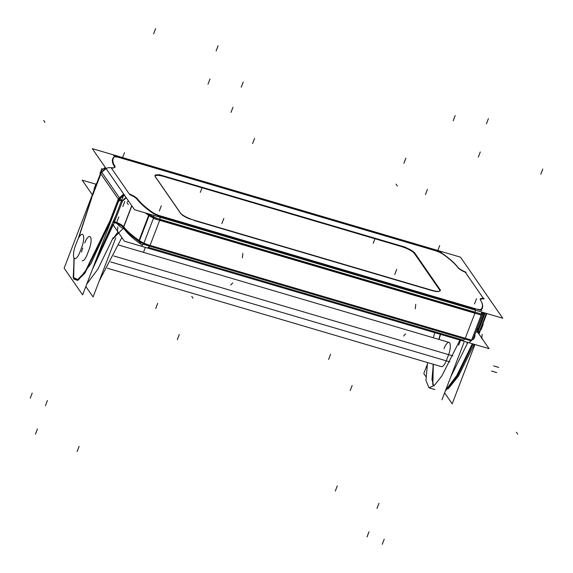 <?xml version="1.0" encoding="UTF-8"?>
<svg xmlns="http://www.w3.org/2000/svg" width="573" height="573" viewBox="0 0 573 573"><rect width="100%" height="100%" fill="white"/><g stroke="black" fill="none" stroke-linecap="round" stroke-linejoin="round"><path stroke-width="0.86" d="M119.836 226.507A11.374 2.657 -159 0 1 125.172 230.188A11.374 2.657 -159 0 0 119.836 226.507L117.042 223.585L119.836 226.507M125.301 230.36A93.814 21.946 21 0 0 140.077 243.575A93.814 21.946 21 0 1 125.301 230.36M140.485 243.854A8.531 1.998 21 0 0 142.484 245A8.531 1.998 21 0 1 140.485 243.854M148.335 247.321L463.543 340.219L148.335 247.321L149.524 246.104L148.335 247.321M473.269 338.98A96.658 22.612 21 0 0 474.093 337.54L473.892 338.056M483.583 312.586A96.658 22.612 -159 0 1 483.039 313.345A96.658 22.612 -159 0 0 483.583 312.586M472.926 339.323A11.374 2.657 21 0 0 473.026 339.252A11.374 2.657 21 0 1 471.765 339.631A11.374 2.657 21 0 0 472.704 339.438M149.961 245.659L465.169 338.55L149.961 245.659M475.074 312.751L159.867 219.853L475.074 312.751M139.375 240.954A11.374 2.657 21 0 0 143.823 243.367A11.374 2.657 21 0 1 139.375 240.954M153.607 217.511A11.374 2.657 -159 0 1 149.281 215.154A11.374 2.657 -159 0 0 153.607 217.511M123.718 227.044A96.658 22.612 21 0 0 138.945 240.66A96.658 22.612 21 0 1 123.718 227.044M148.851 214.861A96.658 22.612 -159 0 1 146.724 213.314A96.658 22.612 -159 0 0 148.851 214.861M125.981 197.356L121.87 201.259L125.981 197.356M113.955 221.923C118.704 223.42 121.92 225.074 123.589 226.872C121.92 225.074 118.704 223.42 113.955 221.923M118.024 231.965L112.917 238.934L118.024 231.965M112.917 224.58L93.327 266.968L112.917 224.58M478.319 329.303L477.359 331.867L478.319 329.303M466.974 343.27L467.353 342.274L466.974 343.27M445.586 390.328L456.76 376.003L472.56 343.807L456.76 376.003L445.586 390.328M447.986 388.881L458.543 375.917L474.236 344.301L458.543 375.917L448.401 388.623M478.605 333.529L486.341 313.402L479.307 331.717L477.968 331.817L479.307 331.717L478.605 333.529M483.77 298.948A11.374 2.657 21 0 0 480.489 300.059A11.374 2.657 21 0 1 483.77 298.948M481.657 302.222A93.814 21.946 -159 0 1 481.399 309.699A93.814 21.946 -159 0 0 480.69 300.496A93.814 21.946 -159 0 1 481.535 301.978M475.425 309.248L160.218 216.358A8.531 1.998 -159 0 1 152.382 212.898A8.531 1.998 -159 0 0 160.218 216.358L475.425 309.248M151.96 212.612A93.814 21.946 -159 0 1 137.233 199.461A93.814 21.946 -159 0 0 151.96 212.612M137.054 199.225A11.374 2.657 21 0 0 129.713 194.605A11.374 2.657 21 0 1 137.054 199.225M121.648 200.364L119.972 199.289L121.648 200.364M123.961 194.44L119.492 197.914L123.961 194.44M73.63 278.743L74.153 258.108L73.208 277.439L78.48 279.918L90.878 263.773L109.73 222.797L118.64 199.576L109.73 222.797L84.976 273.027L77.548 280.426L73.731 278.979M78.68 237.809L91.967 197.112L78.68 237.809M92.625 195.386L100.705 174.35L92.625 195.386M114.235 167.688A11.374 2.657 21 0 0 114.356 166.399A11.374 2.657 21 0 1 111.799 167.996A11.374 2.657 21 0 0 114.013 167.803M114.199 166.149A93.814 21.946 -159 0 1 113.647 157.203A93.814 21.946 -159 0 0 114.199 166.149M114.249 156.895A8.531 1.998 -159 0 1 119.621 157.647A8.531 1.998 -159 0 0 114.228 156.902M120.144 157.797L434.327 250.387L120.144 157.797M434.828 250.537A8.531 1.998 -159 0 1 443.087 254.283A8.531 1.998 -159 0 0 434.828 250.537M443.387 254.498A93.814 21.946 -159 0 1 457.992 267.67A93.814 21.946 -159 0 0 443.387 254.498M458.149 267.863A11.374 2.657 21 0 0 464.846 272.075A11.374 2.657 21 0 1 458.149 267.863M443.989 348.735A9.949 3.137 106.4 0 1 449.024 342.403A9.949 3.137 106.4 0 1 448.623 354.644A9.949 3.137 106.4 0 0 449.612 342.826A9.949 3.137 106.4 0 0 443.989 348.735M446.245 360.825A9.949 3.137 106.4 0 1 441.418 366.648L107.373 268.207L441.418 366.648M448.43 355.153L446.446 360.317L448.43 355.153M440.522 334.367L439.054 339.467L440.522 334.367M432.959 384.841L433.747 385.98L431.963 379.534L433.331 364.27L432.859 384.605M89.796 236.534A9.949 3.137 106.4 0 1 89.202 249.291L87.218 254.455A9.949 3.137 106.4 0 1 82.19 260.787M81.524 252.134A9.949 3.137 106.4 0 1 82.777 248.03A9.949 3.137 106.4 0 0 81.524 252.134M101.736 172.229L106.112 168.62L101.736 172.229M414.523 253.646L439.319 289.494L414.523 253.646M431.283 290.396L194.211 220.533L431.283 290.396A11.94 2.793 -159 0 0 439.491 289.745A11.94 2.793 -159 0 1 439.419 291.213M189.663 218.936A11.94 2.793 -159 0 1 181.054 213.937A11.94 2.793 -159 0 0 189.663 218.936M180.681 213.478L155.562 177.15L180.681 213.478M155.276 176.599A11.94 2.793 -159 0 1 163.763 176.498A11.94 2.793 -159 0 0 155.283 176.599M164.444 176.699L400.169 246.168L164.444 176.699M400.835 246.361A11.94 2.793 -159 0 1 414.372 253.416A11.94 2.793 -159 0 0 400.835 246.361M477.452 331.86L489.084 348.678L124.42 241.212L112.788 224.394M96.328 184.313L82.197 180.151L92.31 194.777M479.035 329.196A8.129 1.898 21 0 0 477.467 328.752M474.967 335.262A97.052 22.705 -159 0 1 473.513 339.073M473.298 339.187A96.658 22.612 -159 0 1 472.811 339.803L472.997 339.316M473.004 339.302L482.631 314.219M483.454 312.55A96.658 22.612 -159 0 1 483.111 312.965M483.311 312.715A11.374 2.657 -159 0 1 481.506 313.331M473.219 339.001L473.742 338.779A11.768 2.75 -159 0 1 473.198 339.23A11.768 2.75 -159 0 1 471.837 339.46M141.803 245.695L143.88 243.568L471.701 340.176L471.271 340.928L143.458 244.32L153.757 217.482L481.571 314.09L481.327 315.093L153.507 218.492L153.822 215.405M471.035 340.856L469.616 342.303M471.572 340.14L481.198 315.057M148.744 214.116L148.736 214.123A11.374 2.657 21 0 0 160.569 219.488L160.569 219.488M138.437 240.954A11.374 2.657 21 0 0 143.622 243.883M150.885 245.631A11.768 2.75 -159 0 1 138.365 239.944M140.643 244.27L139.697 241.806M139.218 240.553A97.052 22.705 -159 0 1 123.188 226.163M123.517 227.56A96.658 22.612 -159 0 0 139.175 241.477L149.474 214.646A96.658 22.612 -159 0 1 148.242 213.765M131.854 205.85L123.51 227.581A8.531 1.998 -159 0 0 113.232 222.281L123.539 195.436A8.531 1.998 -159 0 1 124.935 195.851M124.592 228.892L125.559 230.905M123.482 226.579A8.129 1.898 21 0 0 113.719 221.536M115.137 217.052L94.638 263.551M121.877 237.537L99.215 280.992M459.926 340.083L441.883 375.895L434.406 385.393L429.005 387.828L425.947 380.451L427.544 362.566M433.324 337.776L434.792 332.677M479.071 328.902L485.159 313.051M478.906 329.339L477.775 332.319M473.09 343.965L457.734 375.422L445.321 391.008M445.622 390.242L456.788 375.544L472.324 343.743M476.879 332.404L484.393 312.829M477.782 332.333L479.386 332.204M478.899 329.346L478.663 329.976A8.531 1.998 21 0 0 477.159 329.547M480.647 300.281A11.768 2.75 -159 0 1 480.346 299.808A11.768 2.75 -159 0 1 484.192 298.49M482.351 312.228L483.146 313.99A97.052 22.705 21 0 0 484.02 312.715M481.055 309.32A93.413 21.853 21 0 0 481.42 301.742A93.413 21.853 21 0 0 480.324 299.801M474.981 308.611A8.129 1.905 21 0 0 481.241 309.076M481.463 314.376A11.768 2.75 21 0 0 483.368 313.696M481.435 314.047L481.642 312.013M481.778 310.616L153.965 214.008M152.103 212.082A8.129 1.905 21 0 0 160.755 216.007M147.992 214.861A11.768 2.75 21 0 0 153.557 218.012M137.377 198.731A93.413 21.853 21 0 0 152.805 212.583M150.341 214.381L148.844 215.477A97.052 22.705 21 0 1 145.306 212.898M129.247 193.882A11.768 2.75 -159 0 1 137.721 199.218M126.268 197.778L122.45 201.202M123.675 194.032L118.403 198.838L109.078 223.076M121.655 200.342L119.986 199.275M122.199 200.693A5.63 5.178 145.3 0 0 121.927 201.302M121.39 201.023L119.564 200.077M118.991 198.638A8.588 7.9 145.3 0 0 118.79 199.039M122.529 200.987L113.225 225.232M121.598 200.5L119.814 199.569M114.07 222.969L92.217 269.854M109.93 220.863L84.811 272.34L77.319 279.911L73.516 278.521L73.96 257.778M78.136 238.891L92.353 195.414M91.494 197.642L100.805 173.397M104.501 167.896A8.531 1.998 21 0 0 105.883 168.297M114.679 165.898A11.768 2.75 -159 0 1 114.507 167.603A11.768 2.75 -159 0 1 111.133 167.688M114.271 156.852A93.413 21.853 21 0 0 115.001 166.378M120.344 157.561A8.129 1.905 21 0 0 114.457 156.78A8.129 1.905 21 0 0 114.084 157.095M113.547 155.555L441.36 252.163M443.223 254.09A8.129 1.905 21 0 0 434.57 250.165M457.949 267.441A93.413 21.853 21 0 0 442.521 253.588M466.078 272.29A11.768 2.75 -159 0 1 457.605 266.954M444.619 392.849L452.19 403.8L474.953 344.509M478.964 334.045L486.835 313.546M81.588 247.672A9.949 3.137 -73.6 0 0 82.405 234.357A9.949 3.137 -73.6 0 0 77.154 241.262A9.949 3.137 -73.6 0 1 82.405 234.357A9.949 3.137 -73.6 0 1 81.588 247.672M75.192 246.361L77.563 240.18L75.192 246.361M75.607 245.294A9.949 3.137 -73.6 0 0 74.798 258.609A9.949 3.137 -73.6 0 0 80.041 251.697A9.949 3.137 -73.6 0 1 74.798 258.609A9.949 3.137 -73.6 0 1 75.607 245.294M113.705 255.945L452.835 355.883L113.705 255.945M82.003 246.605L79.633 252.786L82.003 246.605M110.718 261.947L449.855 361.892L110.718 261.947M441.955 399.789L464.001 342.36M425.911 376.59L423.805 373.546L427.172 364.772M440.279 334.295L438.811 339.395M433.095 364.199L432.744 384.39L433.926 385.83M450.772 376.812L467.876 342.425M467.274 343.85L467.84 342.418M82.612 294.88L119.714 198.229L101.242 171.513L64.14 268.164L82.612 294.88M124.62 195.393A8.531 7.843 145.3 0 0 119.17 201.109L118.804 200.586M100.332 173.87L99.996 173.383A8.531 7.843 145.3 0 1 104.401 168.147M105.453 167.667A8.531 7.843 145.3 0 0 104.744 167.975M100.44 174.385C103.247 169.078 107.137 166.901 112.115 167.853M460.52 257.17L502.743 318.237L134.526 209.725L92.303 148.658L460.52 257.17M400.198 245.674A12.341 2.886 -159 0 1 415.017 253.402M414.372 252.435L440.494 290.217M439.799 289.243A12.341 2.886 -159 0 1 439.692 291.12A12.341 2.886 -159 0 1 430.81 289.952M436.254 291.564L189.699 218.9M195.128 220.498A12.341 2.886 -159 0 1 180.309 212.769M180.961 213.736L154.832 175.954M155.527 176.935A12.341 2.886 -159 0 1 155.14 176.348A12.341 2.886 -159 0 1 164.515 176.219M159.072 174.607L405.627 247.271M85.828 286.493L93.077 296.972L115.76 237.895M113.225 237.566L97.883 269.131L86.759 284.079M122.966 228.598L112.501 239.299M473.133 339.144L482.71 314.197L473.133 339.144M464.732 339.001L463.313 340.448M159.688 220.311L150.062 245.387L159.688 220.311M465.269 338.285L474.895 313.202L465.269 338.285M139.289 241.548L140.077 243.575L139.289 241.548M124.499 228.777L125.172 230.188L124.499 228.777M131.726 205.671L123.388 227.402M148.665 215.348L139.038 240.431L148.665 215.348M482.91 313.066L482.566 312.292L482.91 313.066M475.124 312.192L475.332 310.158M159.917 219.301L160.125 217.267M149.317 214.524L149.754 214.209L149.317 214.524M84.761 242.866A9.949 3.137 106.4 0 1 90.448 237.05A9.949 3.137 106.4 0 1 89.202 249.291L87.218 254.455M118.296 199.067L100.884 173.884L118.296 199.067M129.233 193.91L111.284 167.946L129.233 193.91M465.333 272.29L483.376 298.383L465.333 272.29M483.189 324.289L481.205 329.446M482.165 334.288L481.714 338.772M350.175 390.636L352.159 385.479M403.571 335.993L405.648 333.858M394.754 274.517L396.731 269.36M382.22 544.35L384.204 539.186M464.968 339.066L475.268 312.235M458.665 345.204L460.563 340.269M209.983 79.01L208.006 84.167M160.06 219.337L149.761 246.175M143.458 252.313L145.356 247.378M148.106 247.557L149.524 246.104M177.293 339.689L179.27 334.525M230.683 285.039L232.767 282.912M221.866 223.57L223.85 218.406M35.476 434.126L37.453 428.969M118.847 216.916L116.871 222.08M117.83 226.922L117.379 231.399M96.013 183.89L94.036 189.054M155.727 308.496L157.704 303.332M200.299 192.378L202.276 187.213M30.219 398.249L32.203 393.085M488.397 118.69L486.42 123.847M328.608 359.443L330.592 354.286M373.181 243.324L375.165 238.167M376.97 508.473L378.954 503.309M542.781 169.049L540.797 174.206M427.437 189.362L425.46 194.526M415.733 304.306L415.282 308.783M476.492 298.755L474.516 303.919M161.285 205.865L159.308 211.029M254.555 138.415L252.571 143.579M242.852 253.352L242.393 257.829M122.815 206.595L124.792 201.438M127.457 201.839L128.409 200.872M128.309 204.618L127.041 202.778M155.605 28.65L153.628 33.814M100.612 171.914L101.958 168.412M104.623 168.813L105.568 167.846M232.982 107.223L231.005 112.387M124.499 152.654L122.515 157.819M439.706 245.545L437.722 250.709M405.87 158.177L403.886 163.334M493.518 365.889L498.696 367.415L493.518 365.889M491.541 371.046L496.712 372.572L491.541 371.046M517.691 434.112L516.423 432.278M193.037 298.225L191.769 296.391M119.349 200.593L100.175 172.867M396.065 184.155L397.34 185.989M335.298 491.075L337.275 485.918M367.014 536.944L368.998 531.787M77.147 451.524L79.124 446.36M45.432 405.655L47.409 400.491M455.17 115.617L453.186 120.774M480.289 151.945L478.305 157.109M243.217 82.082L241.233 87.239M218.098 45.754L216.114 50.911M43.677 120.516L44.945 122.35M429.005 387.828L434.878 389.554M118.69 245.051L449.024 342.403L118.69 245.051"/></g></svg>
